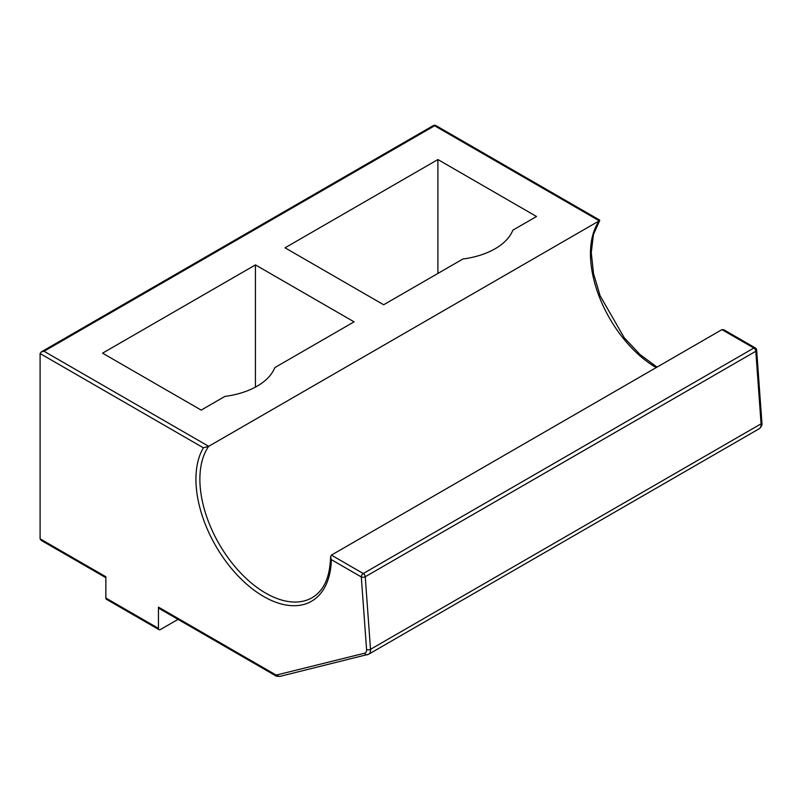 <?xml version="1.0" encoding="UTF-8"?>
<svg xmlns="http://www.w3.org/2000/svg" width="802" height="802" viewBox="0 0 802 802"><rect width="100%" height="100%" fill="white"/><g stroke="black" fill="none" stroke-linecap="round" stroke-linejoin="round"><path stroke-width="1.2" d="M105.854 577.701L41.253 540.408L40.1 538.804L40.1 353.542L41.253 351.928L44.05 351.266L434.614 125.764A2.787 1.614 -60 0 1 436.017 125.633A2.787 2.787 0 0 0 433.22 125.633A2.787 1.614 60 0 1 434.614 125.764L599.264 220.821L208.69 446.323L44.05 351.266M367.777 654.582A9.303 5.373 -120 0 0 368.609 654.252A9.303 5.373 -120 0 0 370.514 649.319A2.787 1.464 175.8 0 1 366.574 649.52A6.506 3.759 60 0 1 364.659 653.199L277.382 674.803A6.506 3.759 60 0 1 274.705 674.241A2.787 1.614 120 0 0 275.276 675.525L159.037 608.407A2.787 1.614 -60 0 1 158.455 607.134L158.455 628.387L105.854 598.021L105.854 576.758L40.1 538.804M40.1 353.542L203.397 447.817A95.779 55.298 -120 0 0 246.805 584.307A95.779 55.298 -120 0 0 331.356 559.656L361.301 576.949A2.787 1.464 -4.2 0 0 365.241 576.748L755.815 351.256A2.787 1.464 -4.2 0 0 756.637 350.143L761.9 422.684A2.787 1.464 175.8 0 1 761.078 423.817A9.303 5.373 60 0 1 759.183 428.749L368.609 654.252L280.018 676.367A2.787 2.246 -103.9 0 1 277.382 674.803M105.854 598.021A2.787 1.614 120 0 0 106.435 599.294L159.037 629.67A2.787 1.614 -60 0 1 158.455 628.387M178.024 619.375L160.43 629.53A2.787 1.614 -60 0 1 159.037 629.67M756.637 350.213A2.787 2.787 0 0 0 755.243 347.898L723.925 329.822L721.96 329.622L331.386 555.124L330.564 556.909C330.023 577.149 323.878 590.733 312.128 597.691A92.992 53.684 60 0 1 225.603 554.282A92.992 53.684 60 0 1 208.69 446.323L203.397 447.817M436.017 125.633L599.665 220.109L599.264 220.821A92.992 53.684 -120 0 0 656.206 367.587M331.356 559.656L330.564 556.909M354.073 321.843L274.815 367.607A66.025 38.115 180 0 1 224.891 396.419L201.192 410.103L102.566 353.161L255.437 264.901L354.073 321.843M536.538 216.5L512.839 230.184A66.025 38.115 180 0 1 462.914 258.996L383.657 304.76L285.031 247.818L437.902 159.558L536.538 216.5M437.902 159.558L437.902 273.442M255.437 264.901L255.437 387.105M364.659 653.199A2.787 2.246 76.1 0 0 367.306 654.773M755.243 347.898A2.787 1.614 120 0 0 753.85 348.038A2.787 1.614 60 0 1 755.815 351.256L761.078 423.817L370.514 649.319L365.241 576.748A2.787 1.614 -120 0 0 363.276 573.53A2.787 1.614 120 0 0 361.301 576.949L366.574 649.52M274.705 674.241L158.455 607.134M721.96 329.622L753.85 348.038L363.276 573.53L331.386 555.124M761.9 422.684C762.381 424.819 761.479 426.844 759.183 428.749M280.018 676.367C277.031 676.347 275.447 676.066 275.276 675.525M433.22 125.633L41.253 351.928M599.736 220.45L593.45 234.515L591.264 252.65L593.52 273.552L600.086 295.727L624.187 337.682L640.056 354.574L657.028 367.115"/></g></svg>
